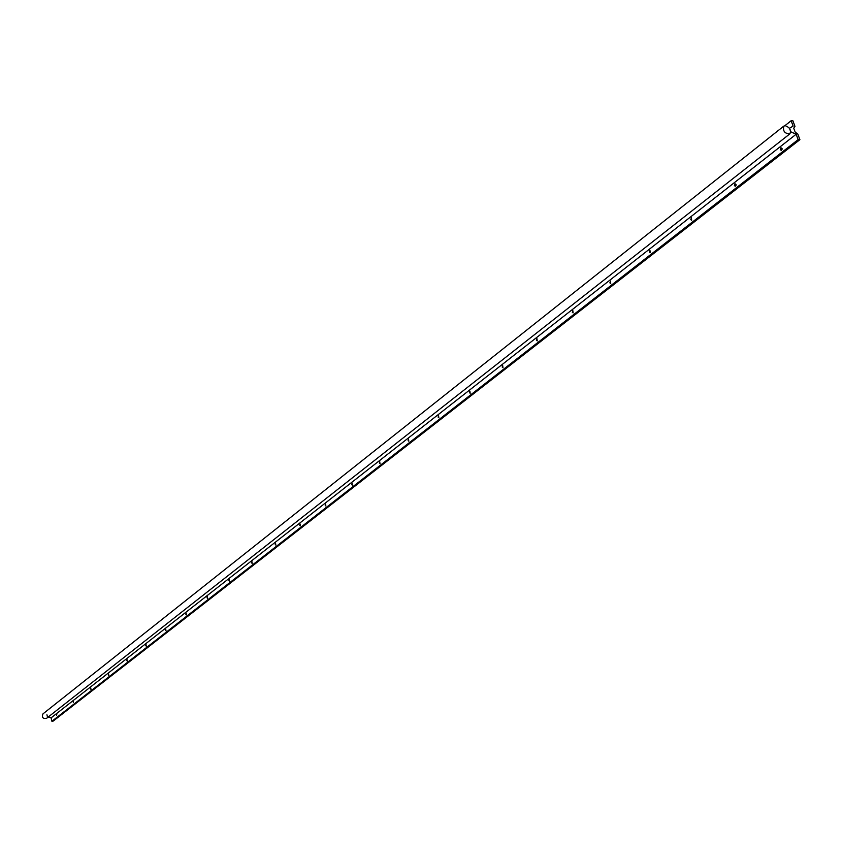 <?xml version="1.0" encoding="UTF-8"?>
<svg xmlns="http://www.w3.org/2000/svg" width="842" height="842" viewBox="0 0 842 842"><rect width="100%" height="100%" fill="white"/><g stroke="black" fill="none" stroke-linecap="round" stroke-linejoin="round"><path stroke-width="1.26" d="M793.122 126.09L791.143 120.732L792.901 120.785L794.964 126.353L793.743 128.226L795.174 132.099L797.827 134.078L799.9 139.667L798.132 139.625L796.143 134.246L790.733 131.773L789.459 128.331L793.122 126.09M784.891 125.69L791.143 120.732M734.361 185.587L735.308 186.24L735.045 183.651L734.361 185.587M649.319 252.053L650.203 252.705L649.929 250.253L649.319 252.053M799.9 139.667L53.193 721.078L51.899 721.268L51.088 717.868L796.143 134.246M51.899 721.268L798.132 139.625M56.593 715.332L56.772 714.321L56.593 715.332M73.286 702.291L73.475 701.249L73.286 702.291M90.526 688.819L90.968 689.366L90.725 687.756L90.526 688.819M108.334 674.895L108.797 675.452L108.544 673.821L108.334 674.895M126.742 660.507L127.216 661.075L126.953 659.402L126.742 660.507M145.782 645.625L146.266 646.203L146.003 644.509L145.782 645.625M165.474 630.226L165.979 630.805L165.716 629.079L165.474 630.226M185.871 614.292L186.387 614.87L186.124 613.113L185.871 614.292M207.006 597.767L207.532 598.357L207.269 596.568L207.006 597.767M228.919 580.643L229.456 581.233L229.192 579.422L228.919 580.643M251.642 562.888L252.2 563.477L251.937 561.625L251.642 562.888M275.239 544.437L275.818 545.037L275.545 543.153L275.239 544.437M299.752 525.282L300.341 525.882L300.068 523.966L299.752 525.282M325.233 505.368L325.843 505.979L325.57 504.011L325.233 505.368M351.745 484.645L352.377 485.255L352.103 483.255L351.745 484.645M379.353 463.068L380.005 463.679L379.721 461.637L379.353 463.068M408.117 440.577L408.802 441.197L408.517 439.114L408.117 440.577M438.124 417.127L438.829 417.748L438.545 415.622L438.124 417.127M469.457 392.635L470.183 393.267L469.899 391.088L469.457 392.635M502.19 367.049L502.948 367.68L502.663 365.46L502.19 367.049M536.438 340.284L537.228 340.926L536.933 338.642L536.438 340.284M572.297 312.256L573.107 312.898L572.823 310.572L572.297 312.256M609.882 282.88L610.724 283.533L610.45 281.133L609.882 282.88M690.766 219.667L691.671 220.309L691.408 217.794L690.766 219.667M780.281 149.697L781.271 150.35L781.018 147.687L780.281 149.697M782.06 148.476L781.997 149.592M736.066 184.535L736.034 185.377M51.088 717.868L48.173 717.058M47.415 716.752L46.941 714.753M783.786 126.132L42.984 713.858C41.616 717.384 42.795 718.879 46.542 718.342L789.891 133.836C791.385 130.184 789.838 127.468 785.26 125.679L783.786 126.132C782.734 131.152 784.765 133.731 789.891 133.836"/></g></svg>
